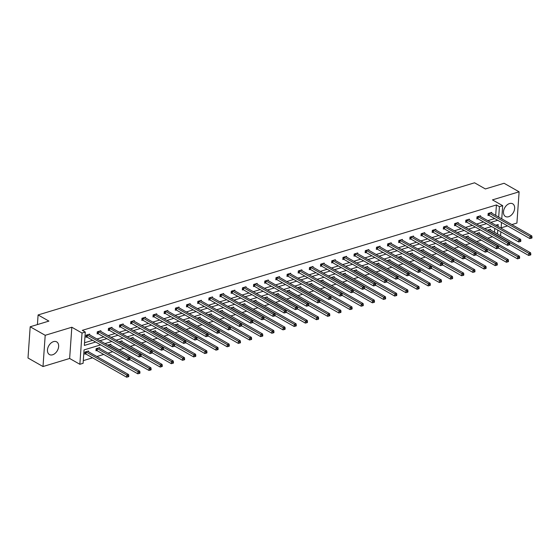 <?xml version="1.0" encoding="UTF-8"?>
<svg xmlns="http://www.w3.org/2000/svg" width="560" height="560" viewBox="0 0 560 560"><rect width="100%" height="100%" fill="white"/><g stroke="black" fill="none" stroke-linecap="round" stroke-linejoin="round"><path stroke-width="0.84" d="M53.515 341.628A7.301 4.928 -60.4 0 1 56.658 341.866A7.301 4.928 -60.4 0 1 58.233 348.6A7.301 4.928 -60.4 0 1 52.591 354.795A7.301 4.928 -60.4 0 1 49.441 354.557A7.301 4.928 -60.4 0 1 47.873 347.823A7.301 4.928 -60.4 0 1 53.515 341.628M509.523 203.56A7.301 4.928 -60.4 0 1 512.673 203.798A7.301 4.928 -60.4 0 1 514.241 210.532A7.301 4.928 -60.4 0 1 508.599 216.727A7.301 4.928 -60.4 0 1 505.456 216.489A7.301 4.928 -60.4 0 1 503.881 209.755A7.301 4.928 -60.4 0 1 509.523 203.56M511.847 224.588L516.922 223.055L519.106 191.814L492.471 199.878L502.677 205.681L501.76 218.855M30.184 326.767L45.199 335.3L43.008 366.541L28 358.008L30.184 326.767L48.902 321.097L38.094 314.951L474.565 182.798L485.373 188.944L504.091 183.274L519.106 191.814M501.13 227.836L507.542 225.897M83.293 360.626L92.561 357.819M96.873 356.51L103.733 354.438M108.038 353.129L112.714 351.715M119.203 349.748L123.879 348.334M130.375 346.367L135.044 344.953M141.54 342.986L146.216 341.572M152.712 339.605L157.381 338.191M163.877 336.224L168.546 334.81M175.042 332.843L179.718 331.429M186.214 329.462L190.883 328.048M197.379 326.081L202.055 324.667M208.544 322.7L213.22 321.286M219.716 319.319L224.385 317.905M230.881 315.938L235.557 314.524M242.053 312.557L246.722 311.143M253.218 309.176L257.887 307.762M264.383 305.795L269.059 304.381M275.555 302.414L280.224 301M286.72 299.033L291.396 297.619M297.885 295.652L302.561 294.238M309.057 292.271L313.726 290.857M320.222 288.89L324.898 287.476M331.394 285.509L336.063 284.095M342.559 282.128L347.228 280.707M353.724 278.747L358.4 277.326M364.896 275.366L369.565 273.945M376.061 271.978L380.737 270.564M387.226 268.597L391.902 267.183M398.398 265.216L403.067 263.802M409.563 261.835L414.239 260.421M420.728 258.454L425.404 257.04M431.9 255.073L436.569 253.659M443.065 251.692L447.741 250.278M454.237 248.311L458.906 246.897M465.402 244.93L470.078 243.516M476.567 241.549L481.243 240.135M487.739 238.168L492.408 236.754M100.681 344.876L84.042 349.916L83.104 363.3L79.849 364.28L82.033 333.039L85.288 332.059L84.357 345.436L95.655 342.02M43.008 366.541L69.643 358.477L79.849 364.28M38.094 314.951L37.422 324.569M100.814 331.464L100.87 330.715L97.286 331.8L97.139 333.907L97.944 333.669M123.151 324.702L123.2 323.953L119.623 325.038L119.476 327.145L120.274 326.907M145.488 317.94L145.537 317.191L141.96 318.276L141.813 320.383L142.611 320.145M167.818 311.178L167.874 310.429L164.29 311.514L164.143 313.621L164.948 313.383M190.155 304.416L190.211 303.667L186.627 304.752L186.48 306.859L187.285 306.614M212.492 297.654L212.541 296.905L208.964 297.99L208.817 300.097L209.615 299.852M234.829 290.892L234.878 290.143L231.301 291.221L231.154 293.335L231.952 293.09M257.159 284.13L257.215 283.381L253.631 284.459L253.484 286.573L254.289 286.328M279.496 277.368L279.552 276.612L275.968 277.697L275.821 279.811L276.626 279.566M301.833 270.606L301.882 269.85L298.305 270.935L298.158 273.049L298.956 272.804M324.17 263.837L324.219 263.088L320.642 264.173L320.495 266.287L321.293 266.042M346.5 257.075L346.556 256.326L342.972 257.411L342.825 259.525L343.63 259.28M368.837 250.313L368.893 249.564L365.309 250.649L365.162 252.763L365.967 252.518M391.174 243.551L391.223 242.802L387.646 243.887L387.499 245.994L388.297 245.756M413.511 236.789L413.56 236.04L409.983 237.125L409.836 239.232L410.634 238.994M435.841 230.027L435.897 229.278L432.313 230.363L432.166 232.47L432.971 232.232M458.178 223.265L458.234 222.516L454.65 223.601L454.503 225.708L455.301 225.47M480.515 216.503L480.564 215.754L476.987 216.839L476.84 218.946L477.638 218.708M84.539 342.769L92.652 340.312M96.964 339.003L103.817 336.931M108.129 335.622L114.989 333.55M119.294 332.241L126.154 330.169M130.466 328.86L137.326 326.788M141.631 325.479L148.491 323.407M152.796 322.098L159.656 320.026M163.968 318.717L170.828 316.638M175.133 315.336L181.993 313.257M186.305 311.955L193.158 309.876M197.47 308.574L204.33 306.495M208.635 305.193L215.495 303.114M219.807 301.812L226.667 299.733M230.972 298.431L237.832 296.352M242.137 295.05L248.997 292.971M253.309 291.669L260.169 289.59M264.474 288.288L271.334 286.209M275.646 284.907L282.499 282.828M286.811 281.526L293.671 279.447M297.976 278.145L304.836 276.066M309.148 274.764L316.008 272.685M320.313 271.383L327.173 269.304M331.478 268.002L338.338 265.923M342.65 264.621L349.51 262.542M353.815 261.24L360.675 259.161M364.987 257.852L371.84 255.78M376.152 254.471L383.012 252.399M387.317 251.09L394.177 249.018M398.489 247.709L405.349 245.637M409.654 244.328L416.514 242.256M420.819 240.947L427.679 238.875M431.991 237.566L438.851 235.494M443.156 234.185L450.016 232.113M454.321 230.804L461.181 228.732M465.493 227.423L472.353 225.344M476.658 224.042L483.518 221.963M487.83 220.661L494.69 218.582M495.691 215.404L496.419 204.96L82.292 330.351L85.288 332.059M491.68 213.122L491.736 212.373L488.152 213.458L488.005 215.565L488.81 215.32M469.343 219.884L469.399 219.135L465.822 220.22L465.668 222.327L466.473 222.089M447.013 226.646L447.062 225.897L443.485 226.982L443.338 229.089L444.136 228.851M424.676 233.408L424.725 232.659L421.148 233.744L421.001 235.851L421.799 235.613M402.339 240.17L402.395 239.421L398.811 240.506L398.664 242.613L399.469 242.375M380.002 246.932L380.058 246.183L376.481 247.268L376.327 249.375L377.132 249.137M357.672 253.694L357.721 252.945L354.144 254.03L353.997 256.144L354.795 255.899M335.335 260.456L335.384 259.707L331.807 260.792L331.66 262.906L332.458 262.661M312.998 267.218L313.054 266.469L309.47 267.554L309.323 269.668L310.128 269.423M290.661 273.987L290.717 273.231L287.14 274.316L286.986 276.43L287.791 276.185M268.331 280.749L268.38 279.993L264.803 281.078L264.656 283.192L265.454 282.947M245.994 287.511L246.043 286.762L242.466 287.84L242.319 289.954L243.117 289.709M223.657 294.273L223.713 293.524L220.129 294.602L219.982 296.716L220.787 296.471M201.32 301.035L201.376 300.286L197.799 301.371L197.645 303.478L198.45 303.233M178.99 307.797L179.039 307.048L175.462 308.133L175.315 310.24L176.113 310.002M156.653 314.559L156.702 313.81L153.125 314.895L152.978 317.002L153.776 316.764M134.316 321.321L134.372 320.572L130.788 321.657L130.641 323.764L131.446 323.526M111.979 328.083L112.035 327.334L108.458 328.419L108.311 330.526L109.109 330.288M89.649 334.845L89.698 334.096L86.121 335.181L85.974 337.288L86.772 337.05M496.419 204.96L499.422 206.668L502.677 205.681M69.643 358.477L71.827 327.236L45.199 335.3M71.827 327.236L82.033 333.039M501.508 222.46L501.102 228.214M500.85 231.826L500.577 235.739M498.694 217.112L499.422 206.668M99.96 340.711L106.82 338.639M111.132 337.33L117.992 335.258M122.297 333.949L129.157 331.877M133.469 330.568L140.322 328.489M144.634 327.187L151.494 325.108M155.799 323.806L162.659 321.727M166.971 320.425L173.831 318.346M178.136 317.044L184.996 314.965M189.301 313.663L196.161 311.584M200.473 310.282L207.333 308.203M211.638 306.901L218.498 304.822M222.81 303.52L229.663 301.441M233.975 300.139L240.835 298.06M245.14 296.758L252 294.679M256.312 293.377L263.172 291.298M267.477 289.996L274.337 287.917M278.642 286.615L285.502 284.536M289.814 283.234L296.674 281.155M300.979 279.853L307.839 277.774M312.151 276.472L319.004 274.393M323.316 273.091L330.176 271.012M334.481 269.703L341.341 267.631M345.653 266.322L352.513 264.25M356.818 262.941L363.678 260.869M367.983 259.56L374.843 257.488M379.155 256.179L386.015 254.107M390.32 252.798L397.18 250.726M401.492 249.417L408.345 247.345M412.657 246.036L419.517 243.964M423.822 242.655L430.682 240.583M434.994 239.274L441.854 237.195M446.159 235.893L453.019 233.814M457.324 232.512L464.184 230.433M468.496 229.131L475.356 227.052M479.661 225.75L486.521 223.671M490.833 222.369L497.686 220.29M498.036 226.471L498.176 224.525L495.859 225.225M491.547 226.534L484.687 228.606M480.382 229.915L473.522 231.987M469.21 233.296L462.35 235.368M458.045 236.677L451.185 238.749M446.88 240.058L440.02 242.137M435.708 243.439L428.848 245.518M424.543 246.82L417.683 248.899M413.371 250.201L406.518 252.28M402.206 253.582L395.346 255.661M391.041 256.963L384.181 259.042M379.869 260.344L373.009 262.423M368.704 263.725L361.844 265.804M357.539 267.106L350.679 269.185M346.367 270.487L339.507 272.566M335.202 273.868L328.342 275.947M324.037 277.249L317.177 279.328M312.865 280.63L306.005 282.709M301.7 284.011L294.84 286.09M290.528 287.392L283.668 289.471M279.363 290.773L272.503 292.852M268.198 294.154L261.338 296.233M257.026 297.535L250.166 299.614M245.861 300.916L239.001 302.995M234.696 304.304L227.836 306.376M223.524 307.685L216.664 309.757M212.359 311.066L205.499 313.138M201.187 314.447L194.327 316.519M190.022 317.828L183.162 319.9M178.857 321.209L171.997 323.281M167.685 324.59L160.825 326.662M156.52 327.971L149.66 330.043M145.355 331.352L138.495 333.431M134.183 334.733L127.323 336.812M123.018 338.114L116.158 340.193M111.846 341.495L104.993 343.574M497.511 233.996L497.784 230.076M494.508 232.288L494.781 228.375M85.589 353.934L84.791 354.179L84.938 352.065L88.515 350.987L88.466 351.736M96.761 350.553L95.956 350.798L96.11 348.684L99.687 347.599L99.631 348.355M107.772 345.156L110.852 344.218L110.803 344.974M118.937 341.775L122.024 340.837L121.968 341.593M130.109 338.394L133.189 337.456L133.133 338.212M141.274 335.013L144.354 334.075L144.305 334.824M152.446 331.632L155.526 330.694L155.47 331.443M163.611 328.251L166.691 327.313L166.642 328.062M174.776 324.863L177.856 323.932L177.807 324.681M185.948 321.482L189.028 320.551L188.972 321.3M197.113 318.101L200.193 317.17L200.144 317.919M208.278 314.72L211.365 313.789L211.309 314.538M219.45 311.339L222.53 310.408L222.474 311.157M230.615 307.958L233.695 307.027L233.646 307.776M241.787 304.577L244.867 303.646L244.811 304.395M252.952 301.196L256.032 300.265L255.983 301.014M264.117 297.815L267.197 296.884L267.148 297.633M275.289 294.434L278.369 293.503L278.313 294.252M286.454 291.053L289.534 290.122L289.485 290.871M297.619 287.672L300.706 286.741L300.65 287.49M308.791 284.291L311.871 283.36L311.815 284.109M319.956 280.91L323.036 279.979L322.987 280.728M331.128 277.529L334.208 276.598L334.152 277.347M342.293 274.148L345.373 273.217L345.324 273.966M353.458 270.767L356.538 269.836L356.489 270.585M364.63 267.386L367.71 266.455L367.654 267.204M375.795 264.005L378.875 263.074L378.826 263.823M386.96 260.624L390.047 259.693L389.991 260.442M398.132 257.243L401.212 256.305L401.156 257.061M409.297 253.862L412.377 252.924L412.328 253.68M420.469 250.481L423.549 249.543L423.493 250.299M431.634 247.1L434.714 246.162L434.665 246.918M442.799 243.719L445.879 242.781L445.83 243.53M453.971 240.338L457.051 239.4L456.995 240.149M465.136 236.957L468.216 236.019L468.167 236.768M476.301 233.569L479.388 232.638L479.332 233.387M487.473 230.188L490.553 229.257L490.497 230.006M489.363 213.36L489.216 215.474L529.865 238.588L530.012 236.474L489.363 213.36A0.938 0.399 4 0 0 489.083 213.248L488.957 213.213M531.286 237.391L531.223 238.238L531.944 238.021L532 237.174L531.286 237.391L530.012 236.474L531.804 235.935L491.148 212.821A0.938 0.399 4 0 1 490.98 212.674L490.931 212.611M489.216 215.474A0.938 0.399 4 0 0 488.936 215.362L488.04 215.103M529.865 238.588L531.223 238.238M532 237.174L531.804 235.935M509.614 244.636L528.682 255.472L528.829 253.365L530.621 252.819L489.972 229.705A0.938 0.399 -176 0 1 489.797 229.565L489.755 229.502M487.774 230.097L487.907 230.139A0.938 0.399 -176 0 1 488.18 230.251L528.829 253.365L530.103 254.282L530.047 255.122L530.761 254.905L530.817 254.065L530.103 254.282M530.621 252.819L530.817 254.065M530.047 255.122L528.682 255.472M478.191 216.741L478.044 218.855L518.693 241.969L518.84 239.862L478.191 216.741A0.938 0.399 4 0 0 477.918 216.629L477.785 216.594M520.114 240.772L520.058 241.619L520.772 241.402L520.835 240.555L520.114 240.772L518.84 239.862L520.632 239.316L479.983 216.202A0.938 0.399 4 0 1 479.808 216.055L479.766 215.992M478.044 218.855A0.938 0.399 4 0 0 477.771 218.743L476.868 218.484M518.693 241.969L520.058 241.619M520.835 240.555L520.632 239.316M467.026 220.122L466.879 222.236L507.528 245.35L507.675 243.243L467.026 220.122A0.938 0.399 4 0 0 466.753 220.01L466.62 219.975M508.949 244.153L508.893 245L509.607 244.783L509.663 243.936L508.949 244.153L507.675 243.243L509.467 242.697L468.818 219.583A0.938 0.399 4 0 1 468.643 219.436L468.594 219.373M466.879 222.236A0.938 0.399 4 0 0 466.599 222.124L465.703 221.865M507.528 245.35L508.893 245M509.663 243.936L509.467 242.697M498.449 248.017L517.517 258.853L517.664 256.746L519.449 256.207L478.8 233.086A0.938 0.399 -176 0 1 478.632 232.946L478.583 232.883M476.609 233.478L476.735 233.52A0.938 0.399 -176 0 1 477.015 233.632L517.664 256.746L518.938 257.663L518.875 258.503L519.589 258.286L519.652 257.446L518.938 257.663M519.449 256.207L519.652 257.446M518.875 258.503L517.517 258.853M487.284 251.398L506.345 262.241L506.492 260.127L508.284 259.588L467.635 236.467A0.938 0.399 -176 0 1 467.46 236.327L467.418 236.264M465.437 236.859L465.57 236.901A0.938 0.399 -176 0 1 465.843 237.013L506.492 260.127L507.766 261.044L507.71 261.884L508.424 261.667L508.487 260.827L507.766 261.044M508.284 259.588L508.487 260.827M507.71 261.884L506.345 262.241M455.861 223.503L455.714 225.617L496.363 248.731L496.51 246.624L455.861 223.503A0.938 0.399 4 0 0 455.581 223.391L455.455 223.356M497.784 247.534L497.721 248.381L498.435 248.164L498.498 247.317L497.784 247.534L496.51 246.624L498.295 246.078L457.646 222.964A0.938 0.399 4 0 1 457.478 222.817L457.429 222.761M455.714 225.617A0.938 0.399 4 0 0 455.434 225.505L454.538 225.246M496.363 248.731L497.721 248.381M498.498 247.317L498.295 246.078M476.112 254.779L495.18 265.622L495.327 263.508L497.119 262.969L456.47 239.848A0.938 0.399 -176 0 1 456.295 239.708L456.246 239.645M454.272 240.24L454.405 240.282A0.938 0.399 -176 0 1 454.678 240.394L495.327 263.508L496.601 264.425L496.538 265.265L497.259 265.048L497.315 264.208L496.601 264.425M497.119 262.969L497.315 264.208M496.538 265.265L495.18 265.622M444.689 226.884L444.542 228.998L485.191 252.112L485.338 250.005L444.689 226.884A0.938 0.399 4 0 0 444.416 226.772L444.283 226.737M486.612 250.915L486.556 251.762L487.27 251.545L487.333 250.698L486.612 250.915L485.338 250.005L487.13 249.459L446.481 226.345A0.938 0.399 4 0 1 446.306 226.205L446.264 226.142M444.542 228.998A0.938 0.399 4 0 0 444.269 228.886L443.366 228.627M485.191 252.112L486.556 251.762M487.333 250.698L487.13 249.459M464.947 258.16L484.015 269.003L484.162 266.889L485.947 266.35L445.298 243.229A0.938 0.399 -176 0 1 445.13 243.089L445.081 243.026M443.107 243.628L443.233 243.663A0.938 0.399 -176 0 1 443.513 243.775L484.162 266.889L485.436 267.806L485.373 268.646L486.087 268.429L486.15 267.589L485.436 267.806M485.947 266.35L486.15 267.589M485.373 268.646L484.015 269.003M433.524 230.265L433.377 232.379L474.026 255.493L474.173 253.386L433.524 230.265A0.938 0.399 4 0 0 433.244 230.153L433.118 230.118M475.447 254.296L475.384 255.143L476.105 254.926L476.161 254.079L475.447 254.296L474.173 253.386L475.965 252.84L435.316 229.726A0.938 0.399 4 0 1 435.141 229.586L435.092 229.523M433.377 232.379A0.938 0.399 4 0 0 433.097 232.267L432.201 232.008M474.026 255.493L475.384 255.143M476.161 254.079L475.965 252.84M453.775 261.541L472.843 272.384L472.99 270.27L474.782 269.731L434.133 246.61A0.938 0.399 -176 0 1 433.958 246.47L433.916 246.407M431.935 247.009L432.068 247.044A0.938 0.399 -176 0 1 432.341 247.156L472.99 270.27L474.264 271.187L474.208 272.027L474.922 271.81L474.978 270.97L474.264 271.187M474.782 269.731L474.978 270.97M474.208 272.027L472.843 272.384M422.352 233.646L422.205 235.76L462.861 258.874L463.008 256.767L422.352 233.646A0.938 0.399 4 0 0 422.079 233.534L421.946 233.499M464.275 257.677L464.219 258.524L464.933 258.307L464.996 257.46L464.275 257.677L463.008 256.767L464.793 256.221L424.144 233.107A0.938 0.399 4 0 1 423.976 232.967L423.927 232.904M422.205 235.76A0.938 0.399 4 0 0 421.932 235.648L421.036 235.389M462.861 258.874L464.219 258.524M464.996 257.46L464.793 256.221M442.61 264.922L461.678 275.765L461.825 273.651L463.617 273.112L422.961 249.991A0.938 0.399 -176 0 1 422.793 249.851L422.744 249.788M420.77 250.39L420.896 250.425A0.938 0.399 -176 0 1 421.176 250.537L461.825 273.651L463.099 274.568L463.036 275.408L463.757 275.191L463.813 274.351L463.099 274.568M463.617 273.112L463.813 274.351M463.036 275.408L461.678 275.765M411.187 237.027L411.04 239.141L451.689 262.255L451.836 260.148L411.187 237.027A0.938 0.399 4 0 0 410.914 236.922L410.781 236.88M453.11 261.058L453.054 261.905L453.768 261.688L453.824 260.841L453.11 261.058L451.836 260.148L453.628 259.602L412.979 236.488A0.938 0.399 4 0 1 412.804 236.348L412.762 236.285M411.04 239.141A0.938 0.399 4 0 0 410.767 239.029L409.864 238.77M451.689 262.255L453.054 261.905M453.824 260.841L453.628 259.602M431.445 268.303L450.506 279.146L450.66 277.032L452.445 276.493L411.796 253.379A0.938 0.399 -176 0 1 411.621 253.232L411.579 253.169M409.598 253.771L409.731 253.806A0.938 0.399 -176 0 1 410.004 253.918L450.66 277.032L451.927 277.949L451.871 278.789L452.585 278.572L452.648 277.732L451.927 277.949M452.445 276.493L452.648 277.732M451.871 278.789L450.506 279.146M400.022 240.415L399.875 242.522L440.524 265.636L440.671 263.529L400.022 240.415A0.938 0.399 4 0 0 399.742 240.303L399.616 240.261M441.945 264.439L441.882 265.286L442.603 265.069L442.659 264.222L441.945 264.439L440.671 263.529L442.463 262.983L401.807 239.869A0.938 0.399 4 0 1 401.639 239.729L401.59 239.666M399.875 242.522A0.938 0.399 4 0 0 399.595 242.41L398.699 242.151M440.524 265.636L441.882 265.286M442.659 264.222L442.463 262.983M420.273 271.684L439.341 282.527L439.488 280.413L441.28 279.874L400.631 256.76A0.938 0.399 -176 0 1 400.456 256.613L400.414 256.55M398.433 257.152L398.566 257.187A0.938 0.399 -176 0 1 398.839 257.299L439.488 280.413L440.762 281.33L440.706 282.17L441.42 281.96L441.476 281.113L440.762 281.33M441.28 279.874L441.476 281.113M440.706 282.17L439.341 282.527M388.85 243.796L388.703 245.903L429.352 269.017L429.499 266.91L388.85 243.796A0.938 0.399 4 0 0 388.577 243.684L388.444 243.642M430.773 267.82L430.717 268.667L431.431 268.45L431.494 267.61L430.773 267.82L429.499 266.91L431.291 266.364L390.642 243.25A0.938 0.399 4 0 1 390.467 243.11L390.425 243.047M388.703 245.903A0.938 0.399 4 0 0 388.43 245.791L387.527 245.532M429.352 269.017L430.717 268.667M431.494 267.61L431.291 266.364M377.685 247.177L377.538 249.284L418.187 272.398L418.334 270.291L377.685 247.177A0.938 0.399 4 0 0 377.412 247.065L377.279 247.023M419.608 271.208L419.552 272.048L420.266 271.831L420.322 270.991L419.608 271.208L418.334 270.291L420.126 269.745L379.477 246.631A0.938 0.399 4 0 1 379.302 246.491L379.253 246.428M377.538 249.284A0.938 0.399 4 0 0 377.265 249.172L376.362 248.913M418.187 272.398L419.552 272.048M420.322 270.991L420.126 269.745M366.52 250.558L366.373 252.665L407.022 275.779L407.169 273.672L366.52 250.558A0.938 0.399 4 0 0 366.24 250.446L366.114 250.404M408.443 274.589L408.38 275.429L409.094 275.212L409.157 274.372L408.443 274.589L407.169 273.672L408.954 273.126L368.305 250.012A0.938 0.399 4 0 1 368.137 249.872L368.088 249.809M366.373 252.665A0.938 0.399 4 0 0 366.093 252.553L365.197 252.294M407.022 275.779L408.38 275.429M409.157 274.372L408.954 273.126M355.348 253.939L355.201 256.046L395.85 279.16L395.997 277.053L355.348 253.939A0.938 0.399 4 0 0 355.075 253.827L354.942 253.785M397.271 277.97L397.215 278.81L397.929 278.593L397.992 277.753L397.271 277.97L395.997 277.053L397.789 276.514L357.14 253.393A0.938 0.399 4 0 1 356.965 253.253L356.923 253.19M355.201 256.046A0.938 0.399 4 0 0 354.928 255.934L354.025 255.682M395.85 279.16L397.215 278.81M397.992 277.753L397.789 276.514M344.183 257.32L344.036 259.427L384.685 282.548L384.832 280.434L344.183 257.32A0.938 0.399 4 0 0 343.903 257.208L343.777 257.166M386.106 281.351L386.043 282.191L386.764 281.974L386.82 281.134L386.106 281.351L384.832 280.434L386.624 279.895L345.975 256.774A0.938 0.399 4 0 1 345.8 256.634L345.751 256.571M344.036 259.427A0.938 0.399 4 0 0 343.756 259.315L342.86 259.063M384.685 282.548L386.043 282.191M386.82 281.134L386.624 279.895M333.018 260.701L332.864 262.808L373.52 285.929L373.667 283.815L333.018 260.701A0.938 0.399 4 0 0 332.738 260.589L332.605 260.547M374.934 284.732L374.878 285.572L375.592 285.355L375.655 284.515L374.934 284.732L373.667 283.815L375.452 283.276L334.803 260.155A0.938 0.399 4 0 1 334.635 260.015L334.586 259.952M332.864 262.808A0.938 0.399 4 0 0 332.591 262.696L331.695 262.444M373.52 285.929L374.878 285.572M375.655 284.515L375.452 283.276M321.846 264.082L321.699 266.189L362.348 289.31L362.495 287.196L321.846 264.082A0.938 0.399 4 0 0 321.573 263.97L321.44 263.928M363.769 288.113L363.713 288.953L364.427 288.736L364.483 287.896L363.769 288.113L362.495 287.196L364.287 286.657L323.638 263.536A0.938 0.399 4 0 1 323.463 263.396L323.421 263.333M321.699 266.189A0.938 0.399 4 0 0 321.426 266.077L320.523 265.825M362.348 289.31L363.713 288.953M364.483 287.896L364.287 286.657M310.681 267.463L310.534 269.57L351.183 292.691L351.33 290.577L310.681 267.463A0.938 0.399 4 0 0 310.401 267.351L310.275 267.316M352.604 291.494L352.541 292.334L353.262 292.117L353.318 291.277L352.604 291.494L351.33 290.577L353.122 290.038L312.466 266.917A0.938 0.399 4 0 1 312.298 266.777L312.249 266.714M310.534 269.57A0.938 0.399 4 0 0 310.254 269.458L309.358 269.206M351.183 292.691L352.541 292.334M353.318 291.277L353.122 290.038M299.509 270.844L299.362 272.951L340.011 296.072L340.158 293.958L299.509 270.844A0.938 0.399 4 0 0 299.236 270.732L299.103 270.697M341.432 294.875L341.376 295.715L342.09 295.498L342.153 294.658L341.432 294.875L340.158 293.958L341.95 293.419L301.301 270.298A0.938 0.399 4 0 1 301.126 270.158L301.084 270.095M299.362 272.951A0.938 0.399 4 0 0 299.089 272.839L298.186 272.587M340.011 296.072L341.376 295.715M342.153 294.658L341.95 293.419M288.344 274.225L288.197 276.332L328.846 299.453L328.993 297.339L288.344 274.225A0.938 0.399 4 0 0 288.071 274.113L287.938 274.078M330.267 298.256L330.211 299.096L330.925 298.879L330.981 298.039L330.267 298.256L328.993 297.339L330.785 296.8L290.136 273.679A0.938 0.399 4 0 1 289.961 273.539L289.919 273.476M288.197 276.332A0.938 0.399 4 0 0 287.924 276.22L287.021 275.968M328.846 299.453L330.211 299.096M330.981 298.039L330.785 296.8M409.108 275.065L428.176 285.908L428.323 283.794L430.108 283.255L389.459 260.141A0.938 0.399 -176 0 1 389.291 259.994L389.242 259.931M387.268 260.533L387.394 260.568A0.938 0.399 -176 0 1 387.674 260.68L428.323 283.794L429.597 284.711L429.534 285.558L430.255 285.341L430.311 284.494L429.597 284.711M430.108 283.255L430.311 284.494M429.534 285.558L428.176 285.908M397.943 278.446L417.004 289.289L417.151 287.175L418.943 286.636L378.294 263.522A0.938 0.399 -176 0 1 378.119 263.375L378.077 263.312M376.096 263.914L376.229 263.949A0.938 0.399 -176 0 1 376.502 264.061L417.151 287.175L418.425 288.092L418.369 288.939L419.083 288.722L419.146 287.875L418.425 288.092M418.943 286.636L419.146 287.875M418.369 288.939L417.004 289.289M386.771 281.827L405.839 292.67L405.986 290.556L407.778 290.017L367.129 266.903A0.938 0.399 -176 0 1 366.954 266.756L366.905 266.693M364.931 267.295L365.064 267.33A0.938 0.399 -176 0 1 365.337 267.442L405.986 290.556L407.26 291.473L407.197 292.32L407.918 292.103L407.974 291.256L407.26 291.473M407.778 290.017L407.974 291.256M407.197 292.32L405.839 292.67M375.606 285.208L394.674 296.051L394.821 293.937L396.606 293.398L355.957 270.284A0.938 0.399 -176 0 1 355.789 270.137L355.74 270.074M353.766 270.676L353.892 270.711A0.938 0.399 -176 0 1 354.172 270.823L394.821 293.937L396.095 294.854L396.032 295.701L396.746 295.484L396.809 294.637L396.095 294.854M396.606 293.398L396.809 294.637M396.032 295.701L394.674 296.051M364.434 288.589L383.502 299.432L383.649 297.318L385.441 296.779L344.792 273.665A0.938 0.399 -176 0 1 344.617 273.518L344.575 273.455M342.594 274.057L342.727 274.092A0.938 0.399 -176 0 1 343 274.204L383.649 297.318L384.923 298.235L384.867 299.082L385.581 298.865L385.637 298.018L384.923 298.235M385.441 296.779L385.637 298.018M384.867 299.082L383.502 299.432M353.269 291.97L372.337 302.813L372.484 300.699L374.276 300.16L333.62 277.046A0.938 0.399 -176 0 1 333.452 276.899L333.403 276.836M331.429 277.438L331.555 277.473A0.938 0.399 -176 0 1 331.835 277.585L372.484 300.699L373.758 301.616L373.695 302.463L374.416 302.246L374.472 301.399L373.758 301.616M374.276 300.16L374.472 301.399M373.695 302.463L372.337 302.813M342.104 295.351L361.165 306.194L361.319 304.08L363.104 303.541L322.455 280.427A0.938 0.399 -176 0 1 322.28 280.28L322.238 280.217M320.257 280.819L320.39 280.854A0.938 0.399 -176 0 1 320.663 280.966L361.319 304.08L362.586 304.997L362.53 305.844L363.244 305.627L363.307 304.78L362.586 304.997M363.104 303.541L363.307 304.78M362.53 305.844L361.165 306.194M330.932 298.732L350 309.575L350.147 307.461L351.939 306.922L311.29 283.808A0.938 0.399 -176 0 1 311.115 283.661L311.073 283.598M309.092 284.2L309.225 284.235A0.938 0.399 -176 0 1 309.498 284.347L350.147 307.461L351.421 308.378L351.365 309.225L352.079 309.008L352.135 308.161L351.421 308.378M351.939 306.922L352.135 308.161M351.365 309.225L350 309.575M319.767 302.113L338.835 312.956L338.982 310.849L340.767 310.303L300.118 287.189A0.938 0.399 -176 0 1 299.95 287.042L299.901 286.979M297.927 287.581L298.053 287.616A0.938 0.399 -176 0 1 298.333 287.728L338.982 310.849L340.256 311.759L340.193 312.606L340.914 312.389L340.97 311.542L340.256 311.759M340.767 310.303L340.97 311.542M340.193 312.606L338.835 312.956M308.602 305.494L327.663 316.337L327.81 314.23L329.602 313.684L288.953 290.57A0.938 0.399 -176 0 1 288.778 290.423L288.736 290.36M286.755 290.962L286.888 290.997A0.938 0.399 -176 0 1 287.161 291.109L327.81 314.23L329.084 315.14L329.028 315.987L329.742 315.77L329.805 314.923L329.084 315.14M329.602 313.684L329.805 314.923M329.028 315.987L327.663 316.337M277.179 277.606L277.032 279.713L317.681 302.834L317.828 300.72L277.179 277.606A0.938 0.399 4 0 0 276.899 277.494L276.773 277.459M319.102 301.637L319.039 302.477L319.753 302.26L319.816 301.42L319.102 301.637L317.828 300.72L319.613 300.181L278.964 277.067A0.938 0.399 4 0 1 278.796 276.92L278.747 276.857M277.032 279.713A0.938 0.399 4 0 0 276.752 279.608L275.856 279.349M317.681 302.834L319.039 302.477M319.816 301.42L319.613 300.181M297.43 308.875L316.498 319.718L316.645 317.611L318.437 317.065L277.788 293.951A0.938 0.399 -176 0 1 277.613 293.811L277.564 293.748M275.59 294.343L275.723 294.378A0.938 0.399 -176 0 1 275.996 294.49L316.645 317.611L317.919 318.521L317.863 319.368L318.577 319.151L318.633 318.304L317.919 318.521M318.437 317.065L318.633 318.304M317.863 319.368L316.498 319.718M266.007 280.987L265.86 283.101L306.509 306.215L306.656 304.101L266.007 280.987A0.938 0.399 4 0 0 265.734 280.875L265.601 280.84M307.93 305.018L307.874 305.858L308.588 305.648L308.651 304.801L307.93 305.018L306.656 304.101L308.448 303.562L267.799 280.448A0.938 0.399 4 0 1 267.624 280.301L267.582 280.238M265.86 283.101A0.938 0.399 4 0 0 265.587 282.989L264.684 282.73M306.509 306.215L307.874 305.858M308.651 304.801L308.448 303.562M286.265 312.256L305.333 323.099L305.48 320.992L307.265 320.446L266.616 297.332A0.938 0.399 -176 0 1 266.448 297.192L266.399 297.129M264.425 297.724L264.551 297.759A0.938 0.399 -176 0 1 264.831 297.871L305.48 320.992L306.754 321.902L306.691 322.749L307.405 322.532L307.468 321.685L306.754 321.902M307.265 320.446L307.468 321.685M306.691 322.749L305.333 323.099M254.842 284.368L254.695 286.482L295.344 309.596L295.491 307.482L254.842 284.368A0.938 0.399 4 0 0 254.562 284.256L254.436 284.221M296.765 308.399L296.702 309.246L297.423 309.029L297.479 308.182L296.765 308.399L295.491 307.482L297.283 306.943L256.634 283.829A0.938 0.399 4 0 1 256.459 283.682L256.41 283.619M254.695 286.482A0.938 0.399 4 0 0 254.415 286.37L253.519 286.111M295.344 309.596L296.702 309.246M297.479 308.182L297.283 306.943M275.093 315.637L294.161 326.48L294.308 324.373L296.1 323.827L255.451 300.713A0.938 0.399 -176 0 1 255.276 300.573L255.234 300.51M253.253 301.105L253.386 301.14A0.938 0.399 -176 0 1 253.659 301.252L294.308 324.373L295.582 325.283L295.526 326.13L296.24 325.913L296.296 325.066L295.582 325.283M296.1 323.827L296.296 325.066M295.526 326.13L294.161 326.48M243.677 287.749L243.523 289.863L284.179 312.977L284.326 310.863L243.677 287.749A0.938 0.399 4 0 0 243.397 287.637L243.264 287.602M285.6 311.78L285.537 312.627L286.251 312.41L286.314 311.563L285.6 311.78L284.326 310.863L286.111 310.324L245.462 287.21A0.938 0.399 4 0 1 245.294 287.063L245.245 287M243.523 289.863A0.938 0.399 4 0 0 243.25 289.751L242.354 289.492M284.179 312.977L285.537 312.627M286.314 311.563L286.111 310.324M263.928 319.018L282.996 329.861L283.143 327.754L284.935 327.208L244.279 304.094A0.938 0.399 -176 0 1 244.111 303.954L244.062 303.891M242.088 304.486L242.214 304.528A0.938 0.399 -176 0 1 242.494 304.633L283.143 327.754L284.417 328.664L284.354 329.511L285.075 329.294L285.131 328.447L284.417 328.664M284.935 327.208L285.131 328.447M284.354 329.511L282.996 329.861M232.505 291.13L232.358 293.244L273.007 316.358L273.154 314.244L232.505 291.13A0.938 0.399 4 0 0 232.232 291.018L232.099 290.983M274.428 315.161L274.372 316.008L275.086 315.791L275.142 314.944L274.428 315.161L273.154 314.244L274.946 313.705L234.297 290.591A0.938 0.399 4 0 1 234.122 290.444L234.08 290.381M232.358 293.244A0.938 0.399 4 0 0 232.085 293.132L231.182 292.873M273.007 316.358L274.372 316.008M275.142 314.944L274.946 313.705M252.763 322.399L271.824 333.242L271.978 331.135L273.763 330.589L233.114 307.475A0.938 0.399 -176 0 1 232.939 307.335L232.897 307.272M230.916 307.867L231.049 307.909A0.938 0.399 -176 0 1 231.322 308.021L271.978 331.135L273.245 332.045L273.189 332.892L273.903 332.675L273.966 331.828L273.245 332.045M273.763 330.589L273.966 331.828M273.189 332.892L271.824 333.242M221.34 294.511L221.193 296.625L261.842 319.739L261.989 317.625L221.34 294.511A0.938 0.399 4 0 0 221.06 294.399L220.934 294.364M263.263 318.542L263.2 319.389L263.921 319.172L263.977 318.325L263.263 318.542L261.989 317.625L263.781 317.086L223.125 293.972A0.938 0.399 4 0 1 222.957 293.825L222.908 293.762M221.193 296.625A0.938 0.399 4 0 0 220.913 296.513L220.017 296.254M261.842 319.739L263.2 319.389M263.977 318.325L263.781 317.086M241.591 325.78L260.659 336.623L260.806 334.516L262.598 333.97L221.949 310.856A0.938 0.399 -176 0 1 221.774 310.716L221.732 310.653M219.751 311.248L219.884 311.29A0.938 0.399 -176 0 1 220.157 311.402L260.806 334.516L262.08 335.426L262.024 336.273L262.738 336.056L262.794 335.209L262.08 335.426M262.598 333.97L262.794 335.209M262.024 336.273L260.659 336.623M210.168 297.892L210.021 300.006L250.67 323.12L250.824 321.006L210.168 297.892A0.938 0.399 4 0 0 209.895 297.78L209.762 297.745M252.091 321.923L252.035 322.77L252.749 322.553L252.812 321.706L252.091 321.923L250.824 321.006L252.609 320.467L211.96 297.353A0.938 0.399 4 0 1 211.785 297.206L211.743 297.143M210.021 300.006A0.938 0.399 4 0 0 209.748 299.894L208.845 299.635M250.67 323.12L252.035 322.77M252.812 321.706L252.609 320.467M230.426 329.168L249.494 340.004L249.641 337.897L251.426 337.351L210.777 314.237A0.938 0.399 -176 0 1 210.609 314.097L210.56 314.034M208.586 314.629L208.712 314.671A0.938 0.399 -176 0 1 208.992 314.783L249.641 337.897L250.915 338.807L250.852 339.654L251.573 339.437L251.629 338.597L250.915 338.807M251.426 337.351L251.629 338.597M250.852 339.654L249.494 340.004M199.003 301.273L198.856 303.387L239.505 326.501L239.652 324.387L199.003 301.273A0.938 0.399 4 0 0 198.73 301.161L198.597 301.126M240.926 325.304L240.87 326.151L241.584 325.934L241.64 325.087L240.926 325.304L239.652 324.387L241.444 323.848L200.795 300.734A0.938 0.399 4 0 1 200.62 300.587L200.578 300.524M198.856 303.387A0.938 0.399 4 0 0 198.583 303.275L197.68 303.016M239.505 326.501L240.87 326.151M241.64 325.087L241.444 323.848M187.838 304.654L187.691 306.768L228.34 329.882L228.487 327.768L187.838 304.654A0.938 0.399 4 0 0 187.558 304.542L187.432 304.507M229.761 328.685L229.698 329.532L230.412 329.315L230.475 328.468L229.761 328.685L228.487 327.768L230.272 327.229L189.623 304.115A0.938 0.399 4 0 1 189.455 303.968L189.406 303.905M187.691 306.768A0.938 0.399 4 0 0 187.411 306.656L186.515 306.397M228.34 329.882L229.698 329.532M230.475 328.468L230.272 327.229M176.666 308.035L176.519 310.149L217.168 333.263L217.315 331.156L176.666 308.035A0.938 0.399 4 0 0 176.393 307.923L176.26 307.888M218.589 332.066L218.533 332.913L219.247 332.696L219.31 331.849L218.589 332.066L217.315 331.156L219.107 330.61L178.458 307.496A0.938 0.399 4 0 1 178.283 307.349L178.241 307.286M176.519 310.149A0.938 0.399 4 0 0 176.246 310.037L175.343 309.778M217.168 333.263L218.533 332.913M219.31 331.849L219.107 330.61M165.501 311.416L165.354 313.53L206.003 336.644L206.15 334.537L165.501 311.416A0.938 0.399 4 0 0 165.221 311.304L165.095 311.269M207.424 335.447L207.361 336.294L208.082 336.077L208.138 335.23L207.424 335.447L206.15 334.537L207.942 333.991L167.293 310.877A0.938 0.399 4 0 1 167.118 310.73L167.069 310.667M165.354 313.53A0.938 0.399 4 0 0 165.074 313.418L164.178 313.159M206.003 336.644L207.361 336.294M208.138 335.23L207.942 333.991M154.336 314.797L154.182 316.911L194.838 340.025L194.985 337.918L154.336 314.797A0.938 0.399 4 0 0 154.056 314.685L153.923 314.65M196.259 338.828L196.196 339.675L196.91 339.458L196.973 338.611L196.259 338.828L194.985 337.918L196.77 337.372L156.121 314.258A0.938 0.399 4 0 1 155.953 314.111L155.904 314.055M154.182 316.911A0.938 0.399 4 0 0 153.909 316.799L153.013 316.54M194.838 340.025L196.196 339.675M196.973 338.611L196.77 337.372M143.164 318.178L143.017 320.292L183.666 343.406L183.813 341.299L143.164 318.178A0.938 0.399 4 0 0 142.891 318.066L142.758 318.031M185.087 342.209L185.031 343.056L185.745 342.839L185.801 341.992L185.087 342.209L183.813 341.299L185.605 340.753L144.956 317.639A0.938 0.399 4 0 1 144.781 317.499L144.739 317.436M143.017 320.292A0.938 0.399 4 0 0 142.744 320.18L141.841 319.921M183.666 343.406L185.031 343.056M185.801 341.992L185.605 340.753M131.999 321.559L131.852 323.673L172.501 346.787L172.648 344.68L131.999 321.559A0.938 0.399 4 0 0 131.719 321.447L131.593 321.412M173.922 345.59L173.859 346.437L174.58 346.22L174.636 345.373L173.922 345.59L172.648 344.68L174.44 344.134L133.784 321.02A0.938 0.399 4 0 1 133.616 320.88L133.567 320.817M131.852 323.673A0.938 0.399 4 0 0 131.572 323.561L130.676 323.302M172.501 346.787L173.859 346.437M174.636 345.373L174.44 344.134M120.827 324.94L120.68 327.054L161.329 350.168L161.483 348.061L120.827 324.94A0.938 0.399 4 0 0 120.554 324.828L120.421 324.793M162.75 348.971L162.694 349.818L163.408 349.601L163.471 348.754L162.75 348.971L161.483 348.061L163.268 347.515L122.619 324.401A0.938 0.399 4 0 1 122.444 324.261L122.402 324.198M120.68 327.054A0.938 0.399 4 0 0 120.407 326.942L119.504 326.683M161.329 350.168L162.694 349.818M163.471 348.754L163.268 347.515M109.662 328.321L109.515 330.435L150.164 353.549L150.311 351.442L109.662 328.321A0.938 0.399 4 0 0 109.389 328.216L109.256 328.174M151.585 352.352L151.529 353.199L152.243 352.982L152.299 352.135L151.585 352.352L150.311 351.442L152.103 350.896L111.454 327.782A0.938 0.399 4 0 1 111.279 327.642L111.237 327.579M109.515 330.435A0.938 0.399 4 0 0 109.242 330.323L108.339 330.064M150.164 353.549L151.529 353.199M152.299 352.135L152.103 350.896M98.497 331.709L98.35 333.816L138.999 356.93L139.146 354.823L98.497 331.709A0.938 0.399 4 0 0 98.217 331.597L98.091 331.555M140.42 355.733L140.357 356.58L141.071 356.363L141.134 355.516L140.42 355.733L139.146 354.823L140.931 354.277L100.282 331.163A0.938 0.399 4 0 1 100.114 331.023L100.065 330.96M98.35 333.816A0.938 0.399 4 0 0 98.07 333.704L97.174 333.445M138.999 356.93L140.357 356.58M141.134 355.516L140.931 354.277M219.261 332.549L238.322 343.385L238.469 341.278L240.261 340.732L199.612 317.618A0.938 0.399 -176 0 1 199.437 317.478L199.395 317.415M197.414 318.01L197.547 318.052A0.938 0.399 -176 0 1 197.82 318.164L238.469 341.278L239.743 342.195L239.687 343.035L240.401 342.818L240.464 341.978L239.743 342.195M240.261 340.732L240.464 341.978M239.687 343.035L238.322 343.385M208.089 335.93L227.157 346.766L227.304 344.659L229.096 344.113L188.447 320.999A0.938 0.399 -176 0 1 188.272 320.859L188.223 320.796M186.249 321.391L186.382 321.433A0.938 0.399 -176 0 1 186.655 321.545L227.304 344.659L228.578 345.576L228.522 346.416L229.236 346.199L229.292 345.359L228.578 345.576M229.096 344.113L229.292 345.359M228.522 346.416L227.157 346.766M196.924 339.311L215.992 350.147L216.139 348.04L217.924 347.501L177.275 324.38A0.938 0.399 -176 0 1 177.107 324.24L177.058 324.177M175.084 324.772L175.21 324.814A0.938 0.399 -176 0 1 175.49 324.926L216.139 348.04L217.413 348.957L217.35 349.797L218.064 349.58L218.127 348.74L217.413 348.957M217.924 347.501L218.127 348.74M217.35 349.797L215.992 350.147M185.752 342.692L204.82 353.535L204.967 351.421L206.759 350.882L166.11 327.761A0.938 0.399 -176 0 1 165.935 327.621L165.893 327.558M163.912 328.153L164.045 328.195A0.938 0.399 -176 0 1 164.318 328.307L204.967 351.421L206.241 352.338L206.185 353.178L206.899 352.961L206.955 352.121L206.241 352.338M206.759 350.882L206.955 352.121M206.185 353.178L204.82 353.535M174.587 346.073L193.655 356.916L193.802 354.802L195.594 354.263L154.945 331.142A0.938 0.399 -176 0 1 154.77 331.002L154.721 330.939M152.747 331.534L152.873 331.576A0.938 0.399 -176 0 1 153.153 331.688L193.802 354.802L195.076 355.719L195.013 356.559L195.734 356.342L195.79 355.502L195.076 355.719M195.594 354.263L195.79 355.502M195.013 356.559L193.655 356.916M163.422 349.454L182.483 360.297L182.637 358.183L184.422 357.644L143.773 334.523A0.938 0.399 -176 0 1 143.598 334.383L143.556 334.32M141.575 334.922L141.708 334.957A0.938 0.399 -176 0 1 141.981 335.069L182.637 358.183L183.904 359.1L183.848 359.94L184.562 359.723L184.625 358.883L183.904 359.1M184.422 357.644L184.625 358.883M183.848 359.94L182.483 360.297M152.25 352.835L171.318 363.678L171.465 361.564L173.257 361.025L132.608 337.904A0.938 0.399 -176 0 1 132.433 337.764L132.391 337.701M130.41 338.303L130.543 338.338A0.938 0.399 -176 0 1 130.816 338.45L171.465 361.564L172.739 362.481L172.683 363.321L173.397 363.104L173.453 362.264L172.739 362.481M173.257 361.025L173.453 362.264M172.683 363.321L171.318 363.678M141.085 356.216L160.153 367.059L160.3 364.945L162.085 364.406L121.436 341.285A0.938 0.399 -176 0 1 121.268 341.145L121.219 341.082M119.245 341.684L119.371 341.719A0.938 0.399 -176 0 1 119.651 341.831L160.3 364.945L161.574 365.862L161.511 366.702L162.232 366.485L162.288 365.645L161.574 365.862M162.085 364.406L162.288 365.645M161.511 366.702L160.153 367.059M129.92 359.597L148.981 370.44L149.128 368.326L150.92 367.787L110.271 344.673A0.938 0.399 -176 0 1 110.096 344.526L110.054 344.463M108.073 345.065L108.206 345.1A0.938 0.399 -176 0 1 108.479 345.212L149.128 368.326L150.402 369.243L150.346 370.083L151.06 369.866L151.123 369.026L150.402 369.243M150.92 367.787L151.123 369.026M150.346 370.083L148.981 370.44M95.991 350.336L96.887 350.595A0.938 0.399 -176 0 1 97.167 350.707L137.816 373.821L137.963 371.707L139.755 371.168L99.106 348.054A0.938 0.399 -176 0 1 98.931 347.907L98.882 347.844M96.908 348.446L97.041 348.481A0.938 0.399 -176 0 1 97.314 348.593L137.963 371.707L139.237 372.624L139.181 373.464L139.895 373.254L139.951 372.407L139.237 372.624M139.755 371.168L139.951 372.407M139.181 373.464L137.816 373.821M87.325 335.09L87.178 337.197L127.827 360.311L127.974 358.204L87.325 335.09A0.938 0.399 4 0 0 87.052 334.978L86.919 334.936M129.248 359.114L129.192 359.961L129.906 359.744L129.969 358.904L129.248 359.114L127.974 358.204L129.766 357.658L89.117 334.544A0.938 0.399 4 0 1 88.942 334.404L88.9 334.341M87.178 337.197A0.938 0.399 4 0 0 86.905 337.085L86.002 336.826M127.827 360.311L129.192 359.961M129.969 358.904L129.766 357.658M84.826 353.717L85.722 353.976A0.938 0.399 -176 0 1 86.002 354.088L126.651 377.202L126.798 375.088L128.583 374.549L87.934 351.435A0.938 0.399 -176 0 1 87.766 351.288L87.717 351.225M85.743 351.827L85.869 351.862A0.938 0.399 -176 0 1 86.149 351.974L126.798 375.088L128.072 376.005L128.009 376.852L128.723 376.635L128.786 375.788L128.072 376.005M128.583 374.549L128.786 375.788M128.009 376.852L126.651 377.202M489.083 213.248L488.936 215.362M477.918 216.629L477.771 218.743M466.753 220.01L466.599 222.124M455.581 223.391L455.434 225.505M444.416 226.772L444.269 228.886M433.244 230.153L433.097 232.267M422.079 233.534L421.932 235.648M410.914 236.922L410.767 239.029M399.742 240.303L399.595 242.41M388.577 243.684L388.43 245.791M377.412 247.065L377.265 249.172M366.24 250.446L366.093 252.553M355.075 253.827L354.928 255.934M343.903 257.208L343.756 259.315M332.738 260.589L332.591 262.696M321.573 263.97L321.426 266.077M310.401 267.351L310.254 269.458M299.236 270.732L299.089 272.839M288.071 274.113L287.924 276.22M276.899 277.494L276.752 279.608M265.734 280.875L265.587 282.989M254.562 284.256L254.415 286.37M243.397 287.637L243.25 289.751M232.232 291.018L232.085 293.132M221.06 294.399L220.913 296.513M209.895 297.78L209.748 299.894M198.73 301.161L198.583 303.275M187.558 304.542L187.411 306.656M176.393 307.923L176.246 310.037M165.221 311.304L165.074 313.418M154.056 314.685L153.909 316.799M142.891 318.066L142.744 320.18M131.719 321.447L131.572 323.561M120.554 324.828L120.407 326.942M109.389 328.216L109.242 330.323M98.217 331.597L98.07 333.704M96.887 350.595L97.041 348.481M97.167 350.707L97.314 348.593M87.052 334.978L86.905 337.085M85.722 353.976L85.869 351.862M86.002 354.088L86.149 351.974"/></g></svg>
